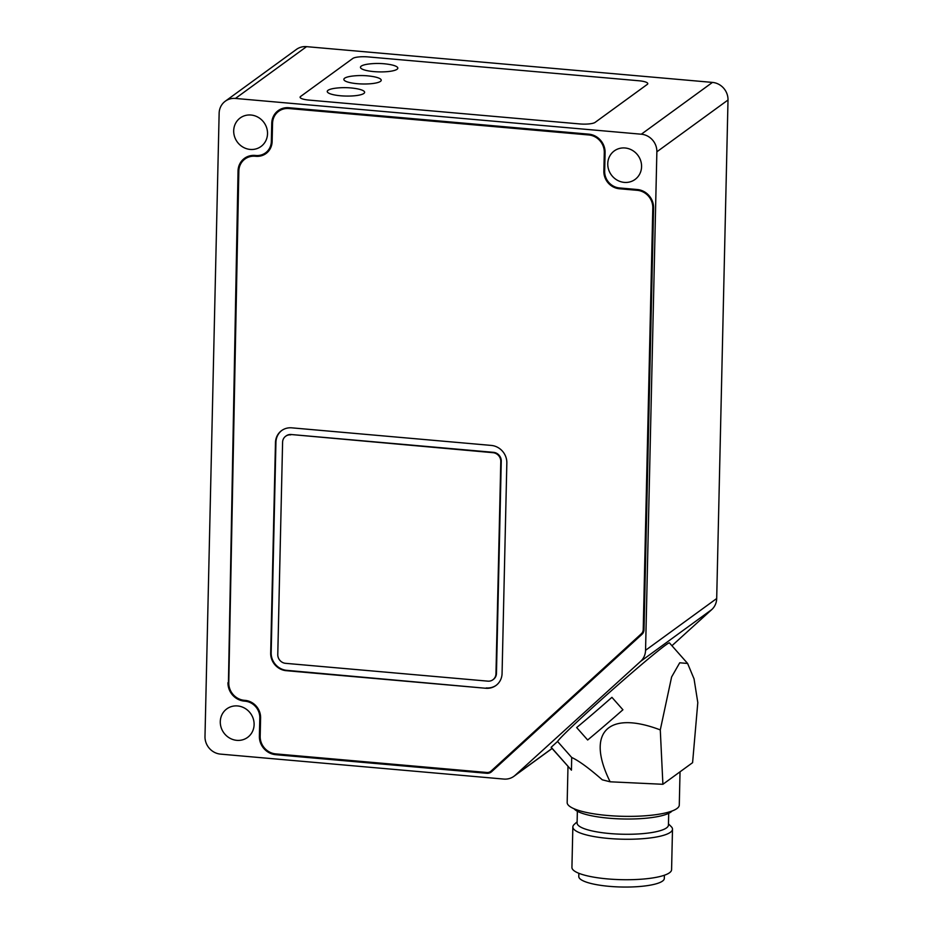 <?xml version="1.0" encoding="UTF-8"?>
<svg xmlns="http://www.w3.org/2000/svg" width="933" height="933" viewBox="0 0 933 933"><rect width="100%" height="100%" fill="white"/><g stroke="black" fill="none" stroke-linecap="round" stroke-linejoin="round"><path stroke-width="1.4" d="M493.137 679.597A8.304 7.767 -126.1 0 0 496.449 673.416L501.266 461.135A8.304 7.767 -126.1 0 0 493.487 452.342L291.213 434.521A8.304 7.767 -126.1 0 0 285.906 436.073M290.734 434.86A8.304 7.767 -126.1 0 0 282.594 442.254L277.777 654.534A8.304 7.767 -126.1 0 0 285.556 663.328L487.831 681.148A8.304 7.767 -126.1 0 0 495.971 673.754L500.788 461.485A8.304 7.767 -126.1 0 0 493.021 452.692L291.213 434.521M680.029 771.813L679.282 805.074A56.073 12.514 -178.7 0 1 607.22 815.454A56.073 12.514 -178.7 0 1 567.171 802.52L567.987 766.471M660.284 729.909L671.608 676.973L679.725 662.78L687.621 663.468L694.047 678.874L697.802 702.584L692.589 762.669L662.896 784.291L660.284 729.909C607.698 709.92 585.726 732.662 610.135 781.796L662.896 784.291M687.621 663.468L669.462 642.93A74.757 2.659 138.5 0 0 614.625 687.854A74.757 2.659 138.5 0 0 557.561 741.467L551.181 747.263A83.06 2.951 138.5 0 0 551.193 747.473L571.439 770.168L551.181 747.263M571.439 770.168L571.696 757.468L557.561 741.467M571.696 757.468C578.833 760.757 589.026 768.209 602.286 779.813L610.135 781.796M664.389 875.236L664.319 878.431A42.778 9.552 -178.7 0 1 609.342 886.35A42.778 9.552 -178.7 0 1 578.787 876.484L578.857 873.288M668.471 823.886L671.235 826.638A49.834 11.126 -178.7 0 1 672.495 829.215L671.585 869.684A49.834 11.126 -178.7 0 1 607.523 878.909A49.834 11.126 -178.7 0 1 571.929 867.422L572.85 826.953A49.834 11.126 -178.7 0 1 574.227 824.434L577.119 821.81M672.495 829.215A49.834 11.126 -178.7 0 1 608.444 838.44A49.834 11.126 -178.7 0 1 572.85 826.953M668.704 813.331L668.436 825.075A45.682 10.205 -178.7 0 1 609.727 833.531A45.682 10.205 -178.7 0 1 577.095 822.999L577.364 811.255M672.075 810.987A49.834 11.126 -178.7 0 1 608.911 818.206A49.834 11.126 -178.7 0 1 574.098 808.771M368.278 56.925A12.456 2.787 1.3 0 0 352.791 58.464L300.624 96.449A12.456 2.787 1.3 0 0 300.099 97.219A12.456 2.787 1.3 0 0 308.998 100.088L579.603 123.926A12.456 2.787 1.3 0 0 595.091 122.398L647.257 84.413A12.456 2.787 1.3 0 0 647.782 83.643A12.456 2.787 1.3 0 0 638.872 80.763L368.278 56.925A12.456 2.787 1.3 0 0 352.791 58.464L300.624 96.449A12.456 2.787 1.3 0 0 300.099 97.219A12.456 2.787 1.3 0 0 308.998 100.088L579.603 123.926A12.456 2.787 1.3 0 0 595.091 122.398L647.257 84.413A12.456 2.787 1.3 0 0 647.782 83.643A12.456 2.787 1.3 0 0 638.872 80.763L368.278 56.925M373.795 71.596A18.695 4.175 1.3 0 0 397.82 68.144A18.695 4.175 1.3 0 0 389.248 64.424A71.328 71.328 0 0 0 369.176 63.969A18.695 4.175 1.3 0 0 360.453 67.293A18.695 4.175 1.3 0 0 373.795 71.596M340.603 95.772A18.695 4.175 1.3 0 0 364.628 92.309A18.695 4.175 1.3 0 0 356.056 88.6A71.328 71.328 0 0 0 335.985 88.145A18.695 4.175 1.3 0 0 327.25 91.469A18.695 4.175 1.3 0 0 340.603 95.772M357.199 83.69A18.695 4.175 1.3 0 0 381.224 80.226A18.695 4.175 1.3 0 0 372.652 76.506A71.328 71.328 0 0 0 352.581 76.051A18.695 4.175 1.3 0 0 343.845 79.375A18.695 4.175 1.3 0 0 357.199 83.69M250.219 149.432A17.657 16.514 53.9 0 1 234.545 136.591A17.657 16.514 53.9 0 1 240.213 117.955A17.657 16.514 53.9 0 1 251 115.027A17.657 16.514 53.9 0 1 266.675 127.856A17.657 16.514 53.9 0 1 260.995 146.493A17.657 16.514 53.9 0 1 250.219 149.432M236.807 740.347A17.657 16.514 53.9 0 1 221.133 727.507A17.657 16.514 53.9 0 1 226.812 708.87A17.657 16.514 53.9 0 1 237.588 705.943A17.657 16.514 53.9 0 1 253.263 718.772A17.657 16.514 53.9 0 1 247.583 737.408A17.657 16.514 53.9 0 1 236.807 740.347M624.282 182.39A17.657 16.514 53.9 0 1 608.608 169.549A17.657 16.514 53.9 0 1 614.276 150.913A17.657 16.514 53.9 0 1 625.063 147.985A17.657 16.514 53.9 0 1 640.726 160.814A17.657 16.514 53.9 0 1 635.058 179.451A17.657 16.514 53.9 0 1 624.282 182.39M552.103 748.499L513.908 776.314A16.607 15.546 -126.1 0 1 503.762 779.067L220.55 754.121A16.607 15.546 -126.1 0 1 204.992 736.522L219.138 113.231A16.607 15.546 53.9 0 1 225.285 101.207L296.414 49.414A16.607 15.546 53.9 0 1 306.56 46.65L712.45 82.407A16.607 15.546 53.9 0 1 728.008 100.006L716.696 598.52A16.607 15.546 53.9 0 1 711.774 609.564L671.935 645.729M711.774 609.564L640.633 661.357L515.121 775.323L552.044 748.441M611.92 697.336A74.757 2.659 -41.5 0 1 576.664 727.553L587.662 739.997A74.757 2.659 -41.5 0 0 622.917 709.768L611.92 697.336M238.836 171.007L228.772 682.734A16.607 15.546 -126.1 0 0 244.318 700.31L245.041 700.368A16.607 15.546 53.9 0 1 260.599 717.967L260.179 736.289A16.607 15.546 -126.1 0 0 275.725 753.887L486.804 772.477A6.228 5.831 -126.1 0 0 491.085 771.066L641.391 633.729A6.228 5.831 -126.1 0 0 643.222 629.6L652.797 207.919A16.607 15.546 -126.1 0 0 637.239 190.32L619.419 188.758A16.607 15.546 53.9 0 1 603.861 171.159L604.292 152.546A16.607 15.546 -126.1 0 0 588.735 134.958L288.833 108.531A16.607 15.546 -126.1 0 0 278.687 111.295A16.607 15.546 -126.1 0 0 272.553 123.191L272.133 141.524A16.607 15.546 53.9 0 1 265.998 153.548A16.607 15.546 53.9 0 1 255.852 156.301L255.129 156.243A16.607 15.546 -126.1 0 0 244.982 159.007A16.607 15.546 -126.1 0 0 238.836 171.007M485.79 688.262L286.233 670.687A16.607 15.546 53.9 0 1 270.687 653.1L275.468 442.627A16.607 15.546 53.9 0 1 281.603 430.603A16.607 15.546 53.9 0 1 291.749 427.839L491.294 445.426A16.607 15.546 53.9 0 1 506.841 463.013L502.071 673.486A16.607 15.546 53.9 0 1 495.936 685.51A16.607 15.546 53.9 0 1 485.79 688.262L286.711 670.337A16.607 15.546 53.9 0 1 271.165 652.75L275.935 442.289A16.607 15.546 53.9 0 1 281.836 430.44M227.979 682.653A17.447 16.316 -126.1 0 0 244.306 701.115L245.029 701.184A15.779 14.765 53.9 0 1 259.806 717.897L259.386 736.219A17.447 16.316 -126.1 0 0 275.713 754.692L486.781 773.294A7.056 6.601 -126.1 0 0 491.633 771.684L641.939 634.358A7.056 6.601 -126.1 0 0 644.015 629.67L653.59 207.989A17.447 16.316 -126.1 0 0 637.262 189.516L619.43 187.941A15.779 14.765 53.9 0 1 604.666 171.229L605.085 152.615A17.447 16.316 -126.1 0 0 588.758 134.154L288.845 107.727A17.447 16.316 -126.1 0 0 278.197 110.619A17.447 16.316 -126.1 0 0 271.76 123.121L271.34 141.454A15.779 14.765 53.9 0 1 265.508 152.872A15.779 14.765 53.9 0 1 255.864 155.496L255.141 155.438A17.447 16.316 -126.1 0 0 244.493 158.33A17.447 16.316 -126.1 0 0 238.043 170.961L228.445 682.303A17.447 16.316 -126.1 0 0 244.773 700.776L245.496 700.835A15.779 14.765 53.9 0 1 260.272 717.547L259.864 735.88A17.447 16.316 -126.1 0 0 276.191 754.342L487.259 772.944A7.056 6.601 -126.1 0 0 491.329 771.941M640.633 661.357A16.607 15.546 -126.1 0 0 645.554 650.313L716.696 598.52M225.285 101.207A16.607 15.546 53.9 0 1 235.431 98.443L641.321 134.212A16.607 15.546 53.9 0 1 656.867 151.799L645.554 650.313M513.908 776.314A16.607 15.546 -126.1 0 0 515.121 775.323M244.726 158.155A17.447 16.316 -126.1 0 0 238.521 170.611L228.445 682.303M278.431 110.456A17.447 16.316 -126.1 0 0 272.226 122.783L271.818 141.105A15.779 14.765 53.9 0 1 265.987 152.534A15.779 14.765 53.9 0 1 265.742 152.697M266.232 153.374A16.607 15.546 53.9 0 1 256.318 155.963L255.595 155.893A16.607 15.546 -126.1 0 0 245.449 158.657A16.607 15.546 -126.1 0 0 245.216 158.832M490.84 771.264A6.228 5.831 -126.1 0 0 491.551 770.716L641.869 633.39A6.228 5.831 -126.1 0 0 643.7 629.262L653.263 207.569A16.607 15.546 -126.1 0 0 637.717 189.982L619.885 188.408A16.607 15.546 53.9 0 1 604.339 170.821L604.759 152.207A16.607 15.546 -126.1 0 0 589.213 134.609L289.312 108.193A16.607 15.546 -126.1 0 0 279.165 110.945A16.607 15.546 -126.1 0 0 278.92 111.12M496.169 685.335A16.607 15.546 53.9 0 1 486.256 687.924M306.56 46.65L235.431 98.443M712.45 82.407L641.321 134.212M728.008 100.006L656.867 151.799"/></g></svg>
